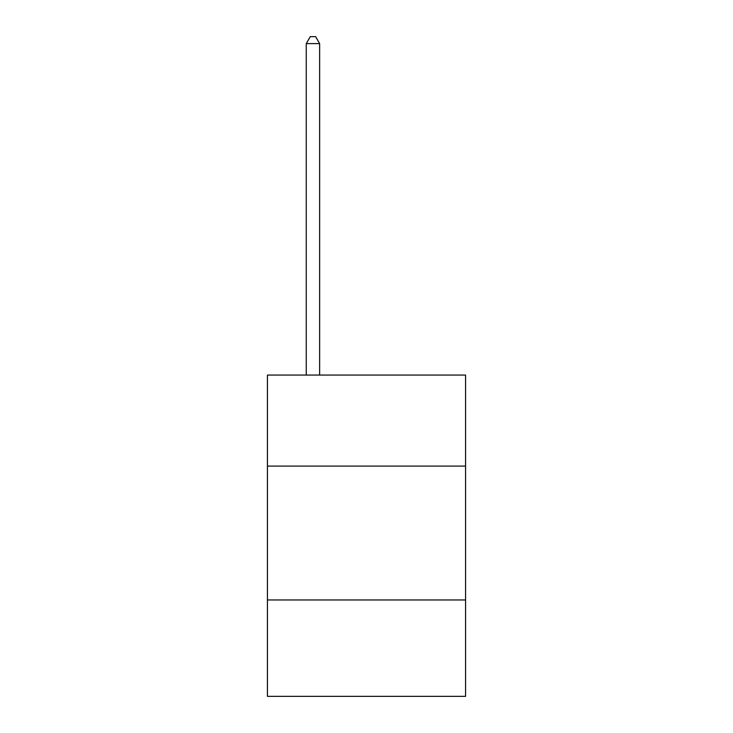 <?xml version="1.0" encoding="UTF-8"?>
<svg xmlns="http://www.w3.org/2000/svg" width="733" height="733" viewBox="0 0 733 733"><rect width="100%" height="100%" fill="white"/><g stroke="black" fill="none" stroke-linecap="round" stroke-linejoin="round"><path stroke-width="1.1" d="M465.565 466.096L465.565 375.067L267.435 375.067L267.435 466.096L465.565 466.096L465.565 696.35L267.435 696.35L267.435 466.096M465.565 599.97L267.435 599.97M319.643 375.067L319.643 43.614L306.257 43.614L306.257 375.067M306.257 43.614L310.279 36.65L315.63 36.65L319.643 43.614"/></g></svg>
